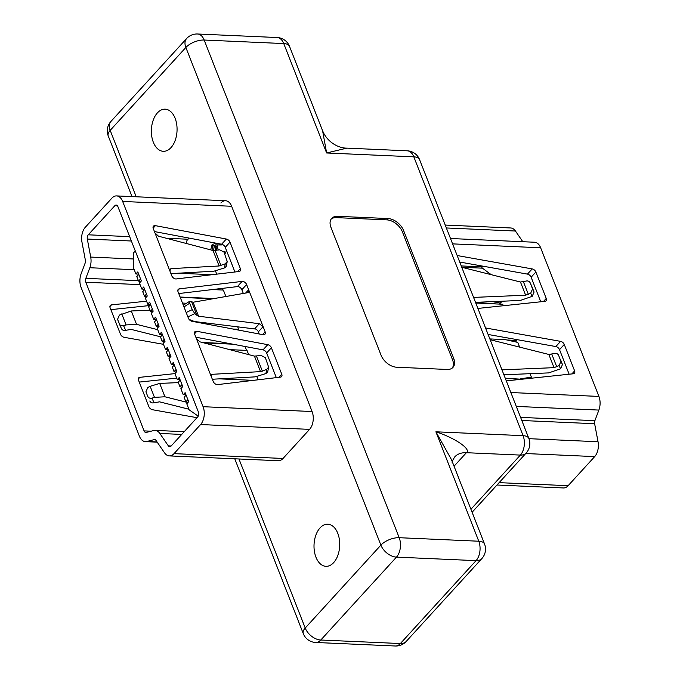 <?xml version="1.0" encoding="UTF-8"?>
<svg xmlns="http://www.w3.org/2000/svg" width="680" height="680" viewBox="0 0 680 680"><rect width="100%" height="100%" fill="white"/><g stroke="black" fill="none" stroke-linecap="round" stroke-linejoin="round"><path stroke-width="1.02" d="M153.306 142.188A21.088 12.835 -87.5 0 0 163.285 151.3A21.088 12.835 -87.5 0 0 177.038 130.806A21.088 12.835 -87.5 0 0 165.155 109.174A21.088 12.835 -87.5 0 0 153.213 120.181A21.088 12.835 -87.5 0 0 153.306 142.188M315.953 557.209A21.088 12.835 -87.5 0 0 325.933 566.321A21.088 12.835 -87.5 0 0 339.685 545.827A21.088 12.835 -87.5 0 0 327.794 524.187A21.088 12.835 -87.5 0 0 315.851 535.202A21.088 12.835 -87.5 0 0 315.953 557.209M169.32 455.897A12.835 7.811 -87.5 0 0 174.029 453.637L200.591 424.541A12.835 7.811 -87.5 0 0 203.09 406.7L122.663 201.45A12.835 7.811 -87.5 0 0 116.586 195.908A12.835 7.811 -87.5 0 0 111.877 198.16L85.314 227.264A12.835 7.811 -87.5 0 0 81.966 242.123L85.365 260.142A3.663 2.236 92.5 0 1 85.11 263.185L81.124 273.793A12.835 7.811 -87.5 0 0 81.09 287.436L139.349 436.084A12.835 7.811 -87.5 0 0 145.418 441.635A12.835 7.811 -87.5 0 0 146.838 441.481L154.249 439.603A3.663 2.236 92.5 0 1 154.657 439.56A3.663 2.236 92.5 0 1 156.018 440.436L164.543 452.837A12.835 7.811 -87.5 0 0 169.32 455.897L278.307 460.725A12.835 7.811 -87.5 0 0 283.016 458.464L309.587 429.369A12.835 7.811 -87.5 0 0 312.086 411.527L231.65 206.278A12.835 7.811 -87.5 0 0 225.581 200.736A12.835 7.811 -87.5 0 0 220.873 202.997M453.73 358.453L403.597 230.537A13.974 8.959 42.4 0 0 388.017 218.543L337.51 216.308A13.974 8.959 42.4 0 0 331.695 218.391A13.974 8.959 42.4 0 0 330.939 227.315L381.072 355.232A13.974 8.959 42.4 0 0 396.652 367.225L447.168 369.461A13.974 8.959 42.4 0 0 452.973 367.378A13.974 8.959 42.4 0 0 453.73 358.453L452.523 359.771L402.399 231.854A13.974 8.959 42.4 0 0 386.818 219.87L336.302 217.625A13.974 8.959 42.4 0 0 331.143 219.096M484.551 544.042A13.974 6.528 158.6 0 0 478.779 541.221L435.897 431.808L523.09 435.676L413.822 156.842A13.974 8.508 -87.5 0 0 407.209 150.807L346.859 148.13L326.621 152.975L283.747 43.562L204.17 40.035L399.194 537.702L478.779 541.221A13.974 8.508 -87.5 0 1 476.051 560.643L396.474 557.115L320.798 640.016L400.375 643.543L476.051 560.643A13.974 8.959 42.4 0 0 481.865 558.56A13.974 13.974 0 0 0 484.551 544.042L451.477 459.646L435.897 431.808C454.886 437.877 471.656 449.361 466.395 452.702L454.053 466.216M470.925 509.26L520.37 455.09A13.974 8.508 -87.5 0 0 523.09 435.676A13.974 6.528 -21.4 0 1 528.87 438.498L419.594 159.664A13.974 6.528 -21.4 0 0 413.822 156.842L326.621 152.975L322.6 130.781L289.527 46.384A13.974 13.974 0 0 0 277.134 37.527A13.974 8.508 -87.5 0 1 283.747 43.562A13.974 6.528 -21.4 0 1 289.527 46.384M452.319 367.999A13.974 8.959 42.4 0 0 452.523 359.771M450.491 238.51L534.582 242.233A12.835 7.811 92.5 0 1 540.651 247.783L598.91 396.431A12.835 7.811 92.5 0 1 598.876 410.074L594.889 420.673A3.663 2.236 -87.5 0 0 594.635 423.725L598.034 441.745A12.835 7.811 92.5 0 1 594.685 456.603L568.123 485.698A12.835 7.811 92.5 0 1 563.414 487.96L496.969 485.01M485.554 327.973L560.583 341.36A3.663 2.354 -137.6 0 1 564.264 344.462L574.625 370.898A3.663 2.354 -137.6 0 1 574.43 373.243A3.663 2.354 -137.6 0 1 573.291 373.779L506.285 380.876M540.753 301.775L531.131 277.219A3.663 2.354 42.4 0 0 527.45 274.116L532.193 268.923L457.164 255.535M532.193 268.923A3.663 2.354 -137.6 0 1 535.874 272.025L531.131 277.219M543.473 301.486L546.236 298.46L535.874 272.025M546.236 298.46A3.663 2.354 -137.6 0 1 546.04 300.806A3.663 2.354 -137.6 0 1 544.901 301.342L477.904 308.431M445.23 225.063L510.68 227.97A12.835 7.811 92.5 0 1 515.457 231.03L522.801 241.714M461.762 267.249L482.452 268.166L491.096 274.644M490.858 274.048L488.291 273.938M475.787 303.042L502.69 304.232L503.285 305.745M516.528 339.541L516.885 340.459L507.076 340.017M505.359 378.505L521.815 379.227M501.967 369.852L554.021 367.659L559.079 365.627L560.966 361.369L562.462 364.531L560.575 368.789L548.7 372.895L503.906 374.782M562.462 364.531L560.66 359.941M560.966 361.369L558.586 355.3C557.753 353.676 556.333 353.082 554.336 353.524L548.854 354.458L490.161 339.711M527.45 274.116L459.714 262.029M564.264 344.462L559.521 349.656L569.143 374.221M559.521 349.656A3.663 2.354 42.4 0 0 555.84 346.562L560.583 341.36M488.104 334.466L555.84 346.562M515.559 341.904L516.885 340.459M481.635 268.132A3.663 2.236 92.5 0 1 482.366 266.875L482.995 266.186M473.577 297.406L525.631 295.214L530.689 293.19L532.576 288.932L534.072 292.094L532.185 296.352L520.31 300.458L475.515 302.345M532.159 287.257L530.196 282.863C529.363 281.231 527.943 280.644 525.946 281.087L520.463 282.022L461.771 267.274M532.219 287.376L530.145 282.736L532.576 288.932M532.27 287.504L534.072 292.094M490.773 303.705L501.798 301.648L499.315 304.087M520.344 379.168L505.231 378.173M520.625 378.853L531.369 377.102L530.238 378.335M530.026 373.685L531.369 377.102M519.112 346.987L519.537 346.919L517.76 342.397L505.248 339.618L489.855 338.929M491.054 303.399L475.66 302.71M186.099 395.139L184.119 397.307L185.895 401.837L187.875 399.661M188.096 402.322L185.895 401.837M222.113 244.367L222.097 244.927L217.149 244.953L218.195 250.087M216.725 274.15L215.5 271.023M222.947 290.028L222.3 288.388M225.887 296.505L223.363 290.054L212.389 289.561M238.654 330.106L237.787 326.859M246.602 350.396L245.072 346.494M248.659 354.603L247.019 350.412L229.729 349.648M258.128 379.788L256.896 376.661M189.074 238.094L187.382 239.947A2.754 1.674 -87.5 0 0 186.668 243.125L186.754 243.593M223.779 251.676L225.063 251.736L225.539 252.951L224.68 253.895M237.362 286.603L242.105 281.401L179.333 288.856A3.663 2.354 -137.6 0 0 178.228 289.382A3.663 2.354 -137.6 0 0 178.032 291.728L188.411 318.223A3.663 2.354 -137.6 0 0 192.057 321.317L262.99 334.696A3.663 2.354 -137.6 0 0 264.962 334.203A3.663 2.354 -137.6 0 0 265.157 331.857L263.109 326.638L258.366 331.84A3.663 2.354 42.4 0 0 254.72 328.746L259.326 323.705L263.109 326.638L246.611 284.537L241.868 289.731A3.663 2.354 42.4 0 0 237.362 286.603L178.746 293.556M242.105 281.401A3.663 2.354 -137.6 0 1 246.611 284.537M278.987 377.315L281.775 374.263L271.397 347.769L266.645 352.962A3.663 2.354 42.4 0 0 263.007 349.868L195.857 337.212M281.775 374.263A3.663 2.354 -137.6 0 1 281.579 376.609A3.663 2.354 -137.6 0 1 280.466 377.137L217.702 384.591A3.663 2.354 -137.6 0 1 213.197 381.454L211.446 377L211.582 374.723L212.611 374.28L260.517 371.62L266.628 369.461L268.634 367.14L265.353 357.688L261.162 355.495L254.439 356.116L199.903 341.844L196.401 338.598L211.446 377M263.007 349.868L267.75 344.675L196.817 331.296A3.663 2.354 -137.6 0 0 194.845 331.789A3.663 2.354 -137.6 0 0 194.65 334.135L196.401 338.598M267.75 344.675A3.663 2.354 -137.6 0 1 271.397 347.769M154.998 232.959L153.246 228.497A3.663 2.354 -137.6 0 1 153.451 226.151A3.663 2.354 -137.6 0 1 155.414 225.658L226.347 239.037A3.663 2.354 -137.6 0 1 229.993 242.131L240.371 268.625A3.663 2.354 -137.6 0 1 240.176 270.963A3.663 2.354 -137.6 0 1 239.071 271.499L176.298 278.945A3.663 2.354 -137.6 0 1 171.793 275.817L154.998 232.959L158.499 236.206L213.044 250.478L219.759 249.857L223.958 252.05L227.23 261.494L226.261 266.407L224.536 267.911L213.792 271.226L170.927 273.606M176.715 378.114L139.247 382.083M110.857 309.647L149.761 305.524M212.746 298.8L180.234 297.364M238.45 329.596L235.221 329.46M232.815 344.182L203.932 342.899M138.669 274.108L135.906 273.989L133.543 267.954L133.671 252.713L135.278 250.954M135.906 273.989L137.81 271.906L141.355 280.968L139.459 283.041L141.822 289.076L144.585 289.204M141.822 289.076L143.726 287.002L147.271 296.055L145.375 298.137L147.738 304.173L150.501 304.291M147.738 304.173L149.634 302.09L153.187 311.151L151.292 313.225L153.655 319.26L156.417 319.387M153.655 319.26L155.55 317.186L159.103 326.238L157.199 328.321L159.57 334.356L162.325 334.475M159.57 334.356L161.466 332.274L165.01 341.326L163.115 343.409L165.487 349.444L168.24 349.571M165.487 349.444L167.382 347.37L170.927 356.422L169.031 358.504L171.394 364.539L174.156 364.659M171.394 364.539L173.298 362.457L176.843 371.51L174.947 373.592L177.31 379.627L180.072 379.754M177.31 379.627L179.206 377.553L182.758 386.605L180.863 388.679L183.226 394.723L185.121 392.64L188.674 401.693L186.77 403.775L189.142 409.81L197.548 415.701L198.654 414.494M259.207 333.982L258.366 331.84M178.364 382.619L159.69 383.409L150.144 386.317L147.815 387.506L145.928 391.774L147.73 396.363C148.563 397.987 149.982 398.582 151.98 398.131L154.479 397.366L164.934 396.78L187.893 402.551M188.904 409.224L159.536 401.837L154.054 402.781C152.056 403.223 150.637 402.628 149.804 401.004M85.833 282.234L144.092 430.89A3.663 2.236 -87.5 0 0 145.826 432.471A3.663 2.236 -87.5 0 0 146.234 432.429L153.637 430.55A12.835 7.811 92.5 0 1 155.057 430.398A12.835 7.811 92.5 0 1 159.834 433.457L168.359 445.867A3.663 2.236 -87.5 0 0 169.719 446.735A3.663 2.236 -87.5 0 0 171.071 446.088L197.633 416.993A3.663 2.236 -87.5 0 0 198.347 411.893L117.912 206.652A3.663 2.236 -87.5 0 0 116.178 205.062A3.663 2.236 -87.5 0 0 114.835 205.708L88.264 234.812A3.663 2.236 -87.5 0 0 87.312 239.054L90.712 257.074A12.835 7.811 92.5 0 1 89.837 267.733L85.841 278.341A3.663 2.236 -87.5 0 0 85.833 282.234L140.089 284.639M163.472 344.318L124.159 337.305A3.663 2.354 -137.6 0 1 120.479 334.203L110.118 307.768A3.663 2.354 -137.6 0 1 110.321 305.422A3.663 2.354 -137.6 0 1 111.452 304.887L146.566 301.172M174.956 373.609L139.842 377.332A3.663 2.354 -137.6 0 0 138.703 377.868A3.663 2.354 -137.6 0 0 138.507 380.205L148.869 406.64A3.663 2.354 -137.6 0 0 152.549 409.743L197.005 417.681M197.548 415.701L198.364 415.735M185.988 394.842L183.226 394.723M170.043 271.354L170.179 269.084L171.207 268.634L219.113 265.982L225.233 263.823L227.23 261.494M243.329 293.462L241.868 289.731M276.318 377.629L266.645 352.962M229.993 242.131L225.25 247.325L234.915 271.991M225.25 247.325A3.663 2.354 42.4 0 0 221.603 244.23L226.347 239.037M154.453 231.565L221.603 244.23M268.634 367.14L267.665 372.045L265.931 373.558L255.196 376.865L212.33 379.245M160.59 336.804L131.147 329.4L125.664 330.335C123.666 330.786 122.247 330.191 121.414 328.567L119.45 324.164M149.974 310.182L131.299 310.973L119.425 315.07L117.538 319.337L121.414 328.567M119.34 323.918C120.173 325.55 121.593 326.137 123.59 325.695L126.089 324.921L136.544 324.343L157.734 329.664M255.68 329.052L194.531 321.538L189.057 319.396M245.642 293.054L248.659 289.748L248.395 292.162L247.205 292.782L193.094 302.234L189.916 301.18L189.728 303.178L192.253 309.629L194.803 313.633L198.577 316.234L259.326 323.705M189.916 301.18L183.294 305.167M182.18 387.234L179.979 386.741L181.959 384.574M180.183 380.043L178.202 382.219L179.979 386.741M176.264 372.138L174.063 371.654L176.043 369.478M174.275 364.956L172.286 367.124L174.063 371.654M170.357 357.051L168.147 356.558L170.136 354.39M168.359 349.86L166.379 352.036L168.147 356.558M164.441 341.964L162.239 341.471L164.22 339.295M162.444 334.773L160.463 336.94L162.239 341.471M158.525 326.868L156.323 326.375L158.304 324.207M156.528 319.676L154.547 321.852L156.323 326.375M152.609 311.78L150.407 311.287L152.388 309.111M150.612 304.589L148.631 306.756L150.407 311.287M146.693 296.684L144.492 296.191L146.472 294.024M144.704 289.493L142.715 291.669L144.492 296.191M140.785 281.596L138.576 281.103L140.565 278.936M138.788 274.405L136.807 276.573L138.576 281.103M219.41 378.853L253.359 380.358M202.436 342.507L230.571 343.757M232.968 329.035L238.739 329.29M182.478 303.067L186.26 303.238M180.106 297.032L214.225 298.546M178.007 273.207L211.964 274.712M224.29 252.9L225.539 252.951M210.664 249.849L212.083 244.63L215.203 243.449L217.396 243.44M220.668 244.052L220.643 244.859L215.696 244.885L216.699 250.308M215.628 250.47L215.356 246.976L213.673 245.327L212.508 245.905L212.007 250.818M216.316 246.245L217.77 246.304M215.696 244.885L217.149 244.953M220.643 244.859L222.097 244.927M214.412 245.59L213.46 250.886M212.508 245.905L213.962 245.973M238.969 458.983L305.218 628.023L380.894 545.13L185.861 47.464L110.185 130.364L136.213 196.775M472.098 512.261L526.184 453.016A13.974 8.959 42.4 0 1 520.37 455.09L466.395 452.702A27.939 17.91 42.4 0 0 454.784 456.85A27.939 17.91 42.4 0 0 454.775 456.858M406.19 641.461A13.974 8.959 -137.6 0 1 400.375 643.543A13.974 8.508 -87.5 0 1 395.25 646A13.974 13.974 0 0 0 406.19 641.461L481.865 558.56M315.673 642.472A13.974 8.508 -87.5 0 0 320.798 640.016A13.974 8.959 -137.6 0 1 305.218 628.023A13.974 6.528 -21.4 0 0 303.28 633.615A13.974 13.974 0 0 0 315.673 642.472L395.25 646M396.474 557.115A13.974 8.508 -87.5 0 0 399.194 537.702A13.974 6.528 -21.4 0 0 380.894 545.13A13.974 8.959 42.4 0 0 396.474 557.115M108.247 135.957A13.974 6.528 -21.4 0 1 110.185 130.364A13.974 8.959 42.4 0 1 110.942 121.439A13.974 13.974 0 0 0 108.247 135.957L132.013 196.588M197.557 34A13.974 13.974 0 0 0 186.618 38.539A13.974 8.959 -137.6 0 0 185.861 47.464A13.974 6.528 -21.4 0 1 204.17 40.035A13.974 8.508 -87.5 0 0 197.557 34L277.134 37.527M336.302 217.625L337.51 216.308M386.818 219.87L388.017 218.543M402.399 231.854L403.597 230.537M499.129 482.647L568.123 485.698M525.7 453.543L594.685 456.603M528.938 438.677L598.034 441.745M521.815 420.495L594.635 423.725M520.6 417.384L594.889 420.673M516.298 406.411L598.876 410.074M510.858 392.53L598.91 396.431M452.6 243.874L540.651 247.783M446.361 227.97L515.457 231.03M556.75 366.826L551.837 354.297M554.021 367.659L548.854 354.458M482.366 266.875L461.244 265.94M520.463 282.022L525.631 295.214M523.447 281.86L528.36 294.38M532.185 296.352L530.689 293.19M571.854 373.932L574.625 370.898M560.575 368.789L559.079 365.627M231.65 206.278L122.663 201.45M312.086 411.527L203.09 406.7M309.587 429.369L200.591 424.541M283.016 458.464L174.029 453.637M155.057 439.637L154.249 439.603M157.055 441.932L146.838 441.481M262.625 334.628L265.157 331.857M164.934 396.78L159.69 383.409M154.479 397.366L150.144 386.317M144.092 430.89L151.079 431.197M220.966 265.523L215.101 250.546M219.113 265.982L213.044 250.478M168.359 445.867L171.165 445.987M114.835 205.708L117.462 205.827M88.264 234.812L129.668 236.649M166.405 238.272L188.037 239.232M87.312 239.054L131.385 241.009M186.133 243.431L186.728 243.457M90.712 257.074L133.62 258.978M89.837 267.733L134.232 269.705M85.841 278.341L138.406 280.67M159.834 433.457L181.713 434.426M196.817 331.296L194.54 333.803M254.439 356.116L260.517 371.62M256.496 356.184L262.37 371.161M265.931 373.558L266.628 369.461M212.611 374.28L211.2 375.819M155.414 225.658L153.136 228.157M237.592 271.677L240.371 268.625M224.536 267.911L225.233 263.823M171.207 268.634L169.804 270.181M111.452 304.887L109.888 306.603M121.763 313.879L126.089 324.921M131.299 310.973L136.544 324.343M123.59 325.695L125.664 330.335M139.842 377.332L138.278 379.041M151.98 398.131L154.054 402.781M179.333 288.856L177.803 290.538M189.728 303.178L183.982 306.926M186.175 312.511L192.253 309.629M191.743 302.158L197.021 315.622M193.094 302.234L198.577 316.234M194.803 313.633L187.893 316.905M526.184 453.016A13.974 13.974 0 0 0 528.87 438.498M419.594 159.664A13.974 13.974 0 0 0 407.209 150.807M234.77 458.796L303.28 633.615M110.942 121.439L186.618 38.539M346.859 148.13C340.34 148.282 329.4 144.083 323.578 132.982L322.6 130.781M454.784 456.85C452.531 460.471 451.69 462.315 452.251 462.4M225.581 200.736L116.586 195.908M157.199 442.153L145.418 441.635M155.057 430.398L184.22 431.69"/></g></svg>
